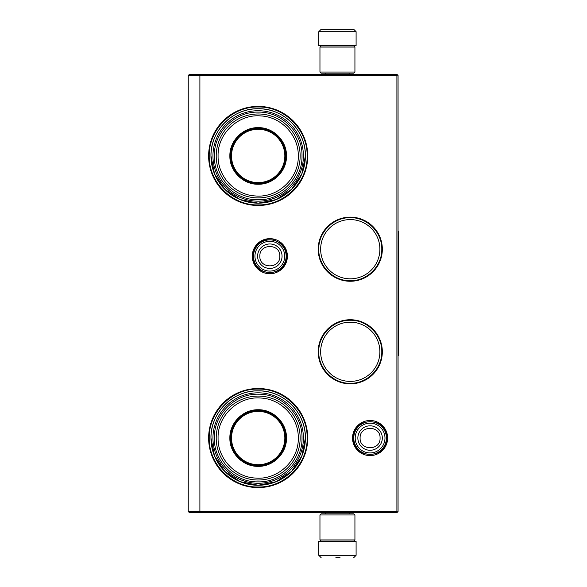 <?xml version="1.0" encoding="UTF-8"?>
<svg xmlns="http://www.w3.org/2000/svg" width="587" height="587" viewBox="0 0 587 587"><rect width="100%" height="100%" fill="white"/><g stroke="black" fill="none" stroke-linecap="round" stroke-linejoin="round"><path stroke-width="0.88" d="M350.27 319.732A32.058 32.058 0 0 1 382.328 351.789A32.058 32.058 0 0 1 350.27 383.839A32.058 32.058 0 0 1 318.213 351.789A32.058 32.058 0 0 1 350.27 319.732M350.27 217.146A32.058 32.058 0 0 1 382.328 249.204A32.058 32.058 0 0 1 350.27 281.261A32.058 32.058 0 0 1 318.213 249.204A32.058 32.058 0 0 1 350.27 217.146M269.837 238.645A17.559 17.559 0 0 1 287.395 256.196A17.559 17.559 0 0 1 269.837 273.755A17.559 17.559 0 0 1 252.278 256.196A17.559 17.559 0 0 1 269.837 238.645M258.177 106.401A49.543 49.543 0 0 1 307.72 155.944A49.543 49.543 0 0 1 258.177 205.487A49.543 49.543 0 0 1 208.634 155.944A49.543 49.543 0 0 1 258.177 106.401M370.089 420.49A17.559 17.559 0 0 1 387.64 438.049A17.559 17.559 0 0 1 370.089 455.6A17.559 17.559 0 0 1 352.53 438.049A17.559 17.559 0 0 1 370.089 420.49M258.177 388.506A49.543 49.543 0 0 1 307.72 438.049A49.543 49.543 0 0 1 258.177 487.592A49.543 49.543 0 0 1 208.634 438.049A49.543 49.543 0 0 1 258.177 388.506M200.38 512.656L199.896 511.49L199.896 75.51L396.9 75.51L396.9 511.49L188.236 511.49L188.236 75.51L199.896 75.51L200.38 74.344L396.9 74.344L398.067 75.51L398.067 511.49L396.9 512.656L189.403 512.656L188.236 511.49M350.27 381.403A29.621 29.621 0 0 0 379.892 351.789A29.621 29.621 0 0 0 350.27 322.168A29.621 29.621 0 0 0 320.649 351.789A29.621 29.621 0 0 0 350.27 381.403M350.27 278.825A29.621 29.621 0 0 0 379.892 249.204A29.621 29.621 0 0 0 350.27 219.582A29.621 29.621 0 0 0 320.649 249.204A29.621 29.621 0 0 0 350.27 278.825M258.177 203.161A47.209 47.209 0 0 0 305.387 155.944A47.209 47.209 0 0 0 258.177 108.734C283.404 108.081 306.04 130.718 305.387 155.944L301.799 174.016L291.563 189.33L276.242 199.565L258.177 203.161A47.209 47.209 0 0 1 210.968 155.944A47.209 47.209 0 0 1 258.177 108.734C232.951 108.081 210.315 130.718 210.968 155.944L214.563 174.016L224.799 189.33L240.112 199.565L258.177 203.161M258.177 485.258A47.209 47.209 0 0 0 305.387 438.049A47.209 47.209 0 0 0 258.177 390.839C283.404 390.186 306.04 412.822 305.387 438.049L301.799 456.114L291.563 471.434L276.242 481.663L258.177 485.258A47.209 47.209 0 0 1 210.968 438.049A47.209 47.209 0 0 1 258.177 390.839C232.951 390.186 210.315 412.822 210.968 438.049L214.563 456.114L224.799 471.434L240.112 481.663L258.177 485.258M396.9 511.49L397.48 512.069M396.9 75.51L397.48 74.931M200.38 74.344L189.403 74.344L188.236 75.51M350.27 280.718C333.431 281.144 318.33 266.043 318.756 249.204C318.33 232.364 333.431 217.263 350.27 217.689C367.11 217.263 382.21 232.364 381.785 249.204C382.21 266.043 367.11 281.144 350.27 280.718M350.27 320.275C367.11 319.842 382.21 334.95 381.785 351.789C382.21 368.621 367.11 383.729 350.27 383.296C333.431 383.729 318.33 368.621 318.756 351.789C318.33 334.95 333.431 319.842 350.27 320.275M258.177 106.988C284.343 106.313 307.815 129.786 307.14 155.944C307.815 182.109 284.343 205.582 258.177 204.907C232.019 205.582 208.546 182.109 209.221 155.944C208.546 129.786 232.019 106.313 258.177 106.988M258.177 389.086C284.343 388.411 307.815 411.883 307.14 438.049C307.815 464.207 284.343 487.68 258.177 487.005C232.019 487.68 208.546 464.207 209.221 438.049C208.546 411.883 232.019 388.411 258.177 389.086M286.155 256.196A16.319 16.319 0 0 1 269.837 272.515A16.319 16.319 0 0 1 253.518 256.196A16.319 16.319 0 0 1 269.837 239.878A16.319 16.319 0 0 1 286.155 256.196M284.724 256.196A14.888 14.888 0 0 1 269.837 271.084A14.888 14.888 0 0 1 254.949 256.196A14.888 14.888 0 0 1 269.837 241.308A14.888 14.888 0 0 1 284.724 256.196M386.407 438.049A16.319 16.319 0 0 1 370.089 454.367A16.319 16.319 0 0 1 353.77 438.049A16.319 16.319 0 0 1 370.089 421.73A16.319 16.319 0 0 1 386.407 438.049M384.977 438.049A14.888 14.888 0 0 1 370.089 452.937A14.888 14.888 0 0 1 355.201 438.049A14.888 14.888 0 0 1 370.089 423.161A14.888 14.888 0 0 1 384.977 438.049M319.959 72.018L354.93 72.018L353.77 73.184L321.126 73.184L319.959 72.018L319.959 47.07L321.126 45.903L353.77 45.903L354.93 47.07L319.959 47.07M354.93 514.982L319.959 514.982L321.126 513.816L353.77 513.816L354.93 514.982L354.93 539.93L319.959 539.93L321.126 541.097L353.77 541.097L354.93 539.93M318.792 31.683L356.096 31.683L356.096 45.669L318.792 45.669L318.792 31.683L321.126 29.35M353.337 29.35L321.551 29.35M334.759 541.331L340.137 541.331M356.096 555.317L318.792 555.317L318.792 541.331L356.096 541.331L356.096 555.317L353.77 557.65M335.881 557.65L340.012 557.65M258.177 184.245C243.055 184.634 229.488 171.066 229.877 155.944C229.488 140.821 243.055 127.254 258.177 127.643C273.3 127.254 286.867 140.821 286.478 155.944C286.867 171.066 273.307 184.634 258.177 184.245M258.177 183.577C243.414 183.951 230.17 170.707 230.552 155.944C230.17 141.181 243.414 127.944 258.177 128.318C272.94 127.944 286.185 141.181 285.803 155.944C286.185 170.707 272.94 183.951 258.177 183.577M212.949 155.944A45.228 45.228 0 0 1 258.177 110.716A45.228 45.228 0 0 1 303.406 155.944A45.228 45.228 0 0 1 258.177 201.172A45.228 45.228 0 0 1 212.949 155.944M302.012 155.944C302.613 132.574 281.672 111.567 258.28 112.117C234.815 111.449 213.734 132.501 214.35 155.944C213.741 179.314 234.683 200.328 258.075 199.778C281.54 200.438 302.621 179.387 302.012 155.944M300.148 155.944A41.963 41.963 0 0 0 258.177 113.981A41.963 41.963 0 0 0 216.214 155.944A41.963 41.963 0 0 1 258.177 113.981A41.963 41.963 0 0 1 300.148 155.944A41.963 41.963 0 0 1 258.177 197.914A41.963 41.963 0 0 1 216.214 155.944A41.963 41.963 0 0 1 258.177 113.981A41.963 41.963 0 0 1 300.148 155.944A41.963 41.963 0 0 1 258.177 197.914A41.963 41.963 0 0 1 216.214 155.944M218.078 155.944C217.432 133.447 238.711 113.658 261.12 115.955C281.466 116.982 298.754 135.604 298.277 155.944C298.93 178.448 277.651 198.237 255.235 195.941C234.895 194.913 217.608 176.291 218.078 155.944M271.583 180.099L271.583 179.703M271.583 132.192L271.583 131.789M244.772 179.703L244.772 180.099M244.772 131.789L244.772 132.192M258.177 129.294A26.65 26.65 0 0 1 284.834 155.944A26.65 26.65 0 0 1 258.177 182.601A26.65 26.65 0 0 1 231.527 155.944A26.65 26.65 0 0 1 258.177 129.294M258.177 128.67A27.281 27.281 0 0 1 285.458 155.944A27.281 27.281 0 0 1 258.177 183.225A27.281 27.281 0 0 1 230.904 155.944A27.281 27.281 0 0 1 258.177 128.67A27.281 27.281 0 0 1 285.458 155.944A27.281 27.281 0 0 1 258.177 183.225A27.281 27.281 0 0 1 230.904 155.944A27.281 27.281 0 0 1 258.177 128.67M258.177 466.349C243.055 466.738 229.488 453.171 229.877 438.049C229.488 422.926 243.055 409.359 258.177 409.748C273.3 409.359 286.867 422.926 286.478 438.049C286.867 453.171 273.307 466.738 258.177 466.349M258.177 465.674C243.414 466.056 230.17 452.812 230.552 438.049C230.17 423.286 243.414 410.042 258.177 410.423C272.94 410.042 286.185 423.286 285.803 438.049C286.185 452.812 272.94 466.056 258.177 465.674M212.949 438.049A45.228 45.228 0 0 1 258.177 392.82A45.228 45.228 0 0 1 303.406 438.049A45.228 45.228 0 0 1 258.177 483.277A45.228 45.228 0 0 1 212.949 438.049M302.012 438.049C302.613 414.679 281.672 393.672 258.28 394.215C234.815 393.554 213.734 414.605 214.35 438.049C213.741 461.419 234.683 482.426 258.075 481.876C281.54 482.543 302.621 461.492 302.012 438.049M218.078 438.049C217.432 415.545 238.711 395.755 261.12 398.059C281.466 399.079 298.754 417.702 298.277 438.049C298.93 460.546 277.651 480.335 255.235 478.038C234.895 477.018 217.608 458.396 218.078 438.049M216.214 438.049A41.963 41.963 0 0 1 258.177 396.086A41.963 41.963 0 0 1 300.148 438.049A41.963 41.963 0 0 1 258.177 480.012A41.963 41.963 0 0 1 216.214 438.049A41.963 41.963 0 0 1 258.177 396.086A41.963 41.963 0 0 1 300.148 438.049A41.963 41.963 0 0 1 258.177 480.012A41.963 41.963 0 0 1 216.214 438.049M271.583 462.204L271.583 461.808M271.583 414.29L271.583 413.894M244.772 461.808L244.772 462.204M244.772 413.894L244.772 414.29M258.177 411.399A26.65 26.65 0 0 1 284.834 438.049A26.65 26.65 0 0 1 258.177 464.699A26.65 26.65 0 0 1 231.527 438.049A26.65 26.65 0 0 1 258.177 411.399M258.177 410.768A27.281 27.281 0 0 1 285.458 438.049A27.281 27.281 0 0 1 258.177 465.322A27.281 27.281 0 0 1 230.904 438.049A27.281 27.281 0 0 1 258.177 410.768A27.281 27.281 0 0 1 285.458 438.049A27.281 27.281 0 0 1 258.177 465.322A27.281 27.281 0 0 1 230.904 438.049A27.281 27.281 0 0 1 258.177 410.768M398.067 231.718L398.764 231.718L398.764 355.282L398.067 355.282M257.605 256.196A12.232 12.232 0 0 0 269.837 268.428A12.232 12.232 0 0 0 282.061 256.196A12.232 12.232 180 0 0 269.837 243.972A12.232 12.232 180 0 0 257.605 256.196M259.858 256.196C259.234 269.066 280.439 269.066 279.816 256.196C280.439 243.326 259.234 243.326 259.858 256.196M357.857 438.049A12.232 12.232 0 0 0 370.089 450.273A12.232 12.232 0 0 0 382.313 438.049A12.232 12.232 180 0 0 370.089 425.817A12.232 12.232 180 0 0 357.857 438.049M360.11 438.049C359.486 450.919 380.684 450.919 380.06 438.049C380.684 425.179 359.486 425.179 360.11 438.049M353.264 438.034C352.2 459.731 387.926 459.768 386.906 438.063C387.97 416.366 352.244 416.33 353.264 438.034M253.012 256.167C251.94 277.871 287.659 277.93 286.654 256.226C286.566 251.104 284.607 246.833 280.784 243.422L274.048 239.914L266.454 239.723C258.097 242.035 253.613 247.516 253.012 256.167M354.93 72.018L354.93 47.07M319.959 514.982L319.959 539.93M349.104 73.184L349.104 74.344M325.792 73.184L325.792 74.344M348.839 45.903L349.456 45.669M326.056 45.903L325.44 45.669M356.096 31.683L353.77 29.35M349.104 513.816L349.104 512.656M325.792 513.816L325.792 512.656M348.839 541.097L349.456 541.331M326.056 541.097L325.44 541.331M318.792 555.317L321.126 557.65"/></g></svg>
